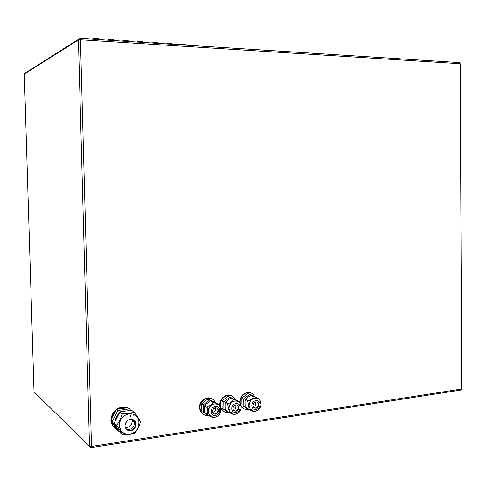 <?xml version="1.0" encoding="UTF-8"?>
<svg xmlns="http://www.w3.org/2000/svg" width="486" height="486" viewBox="0 0 486 486"><rect width="100%" height="100%" fill="white"/><g stroke="black" fill="none" stroke-linecap="round" stroke-linejoin="round"><path stroke-width="0.73" d="M80.123 38.424L459.489 62.585L460.169 63.715L461.7 389.007L461.068 390.021M78.532 39.323L25.564 72.803L24.324 74.018L78.422 39.943L89.497 446.227L34.026 391.953L24.324 74.018M459.489 62.585L80.069 38.394L78.434 39.937L80.445 39.779L80.069 38.394L78.422 39.943L89.497 446.227L90.499 447.521M99.272 39.615L98.117 38.619M114.398 40.581L113.195 39.585M129.288 41.529L128.031 40.538M143.935 42.464L142.629 41.48M158.345 43.382L156.996 42.404M172.53 44.287L171.133 43.309M186.49 45.18L185.051 44.208M460.169 63.715L80.445 39.779L91.477 446.415L89.509 446.239L91.082 447.545M114.848 427.953C112.728 426.234 111.494 423.938 111.148 421.064M111.087 419.959C111.179 415.785 112.898 412.347 116.245 409.637M116.834 409.212C120.2 407.061 123.596 406.594 127.01 407.821M125.516 423.288L127.581 420.584M203.294 414.339L200.244 411.047L199.479 407.645C199.09 401.023 206.842 395.519 211.817 398.806M215.31 402.687L214.867 401.74C211.349 394.468 199.394 399.328 199.946 407.912L200.712 411.326C202.304 414.351 204.782 415.694 208.148 415.348M204.861 413.179L201.793 411.539L201.635 403.781L207.795 399.042L214.885 402.487M201.635 403.781L203.361 404.759L203.519 412.553M207.795 399.042L209.539 399.99L203.361 404.759M211.185 400.78L209.539 399.99M214.551 407.948L214.502 408.258M207.783 415.166L205.141 413.61L204.661 412.821L204.527 405.998L204.97 405.075L210.383 400.895L211.295 400.768L219.514 404.868L213.974 402.226L213.056 402.353C212.054 404.231 210.244 405.634 207.613 406.569L207.17 407.499L207.862 411.296L207.303 414.37L207.783 415.166L213.36 417.772L215.663 417.067M220.589 408.167L219.514 404.868M207.303 414.37L204.661 412.821M204.527 405.998L207.17 407.499M207.613 406.569L204.97 405.075M210.383 400.895L213.056 402.353M213.974 402.226L211.295 400.768M212.461 417.049L208.931 414.078L208.312 411.381C209.369 405.324 212.516 402.991 217.746 404.388M212.339 411.429C213.494 407.547 215.42 406.764 218.105 409.091L218.463 410.536C217.278 414.461 215.347 415.214 212.668 412.802L212.339 411.429M213.524 413.835C216.051 414.333 217.54 413.149 217.995 410.275L217.637 408.835L216.786 407.851M214.49 407.93L215.42 408.769L215.65 409.704C215.219 411.818 214.126 412.517 212.37 411.812M223.773 411.478L220.577 408.1M219.879 405.458L219.836 404.741C219.472 398.295 226.834 392.876 231.719 395.926M235.273 399.711L234.586 398.399C230.777 391.856 219.812 396.855 220.322 405.008L221.367 408.957C223.074 411.685 225.516 412.802 228.687 412.304M226.731 410.919L222.12 408.592L221.974 400.926L227.995 396.248L231.488 397.943M221.974 400.926L223.773 401.879L223.918 409.583M227.995 396.248L229.817 397.177L223.773 401.879M231.415 397.949L229.817 397.177M228.347 412.134L225.589 410.621L225.127 409.838L225 403.088L225.431 402.177L230.722 398.058L231.615 397.931L239.811 401.977L234.404 399.352L233.505 399.48C232.581 401.321 230.814 402.706 228.189 403.635L227.752 404.552L228.469 408.301L227.879 411.344L228.347 412.134L233.79 414.722L236.032 414.036M240.831 404.874L239.811 401.977M227.879 411.344L225.127 409.838M225 403.088L227.752 404.552M228.189 403.635L225.431 402.177M230.722 398.058L233.505 399.48M234.404 399.352L231.615 397.931M233.031 414.011L229.75 411.496L228.924 408.386C229.908 402.499 232.928 400.172 237.988 401.412M232.916 408.434C233.936 404.723 235.771 403.884 238.419 405.925L238.887 407.56C237.842 411.308 235.996 412.122 233.341 410.008L232.916 408.434M234.124 410.852C236.56 411.265 237.988 410.081 238.407 407.311L237.94 405.67L237.162 404.868M234.945 405.008L236.032 406.746C235.661 408.744 234.641 409.467 232.958 408.92M243.765 408.671L241.153 406.472M239.726 401.934L239.726 401.91C240.983 394.419 244.804 391.485 251.183 393.119M254.755 396.74L253.856 395.209C249.859 389.322 239.762 394.407 240.23 402.165L240.26 402.736M241.044 405.688L241.548 406.569C243.34 409.03 245.734 409.947 248.729 409.315M241.852 398.137L247.739 393.52L249.628 394.425L243.717 399.061L241.852 398.137L241.985 405.713L245.387 407.42M243.851 406.679L243.717 399.061M251.183 395.191L249.628 394.425M248.431 409.169L245.57 407.693L245.114 406.922L244.993 400.251L245.418 399.352L250.594 395.288L251.462 395.167L254.36 396.552L253.479 396.673C252.629 398.484 250.898 399.85 248.285 400.768L247.854 401.679L248.595 405.379L247.975 408.392L248.395 409.121L253.741 411.739L255.934 411.077M260.593 401.691L259.639 399.152L254.36 396.552M247.975 408.392L245.114 406.922M244.993 400.251L247.854 401.679M248.285 400.768L245.418 399.352M250.594 395.288L253.479 396.673M253.115 411.047L250.09 408.914L249.051 405.458C249.974 399.729 252.884 397.414 257.774 398.514M253.006 405.506C253.911 401.952 255.666 401.072 258.266 402.858L258.844 404.656C257.914 408.24 256.146 409.103 253.54 407.25L253.006 405.506M254.239 407.936C256.59 408.27 257.957 407.098 258.339 404.407L257.768 402.608L257.076 401.958M254.925 402.159L255.94 403.86C255.624 405.743 254.67 406.484 253.06 406.077M125.339 427.613C129.367 427.698 131.645 425.633 132.168 421.423L132.125 420.864L134.537 422.686L134.579 423.245C133.492 428.579 130.606 430.414 125.91 428.743M132.897 419.564L134.537 422.686M131.445 414.157L131.099 413.926M133.261 419.91L133.043 421.556M121.464 428.962L119.732 428.184M133.747 420.53L133.541 421.933M134.203 421.398L134.045 422.316M119.046 413.483C116.98 415.354 115.838 417.65 115.607 420.366M132.666 420.505L132.763 419.515M115.51 420.566C115.698 417.741 116.883 415.366 119.064 413.434M116.44 418.701L118.086 415.396M131.925 419.327L131.882 419.916M118.596 414.382L115.984 419.612M134.081 422.34L134.215 421.423M116.755 425.165L114.234 423.124L119.987 411.836L131.518 410.239L134.379 412.243L128.887 413.331L122.357 413.926C121.129 418.167 119.258 421.915 116.755 425.165L122.885 434.927L120.315 432.807L114.24 423.361L116.761 425.414M122.885 434.927L129.416 434.545L134.889 433.111C137.398 429.891 139.233 426.179 140.387 421.97L140.381 421.727C139.057 419.06 137.052 415.901 134.379 412.243M129.209 434.296C123.487 434.454 120.188 431.641 119.313 425.851C119.605 419.369 122.843 415.36 129.021 413.817C134.476 413.513 137.817 416.028 139.045 421.356L138.577 426.35M122.448 432.346L125.771 433.955M119.921 428.737C122.022 432.85 125.333 434.678 129.847 434.223C136.341 432.437 139.336 428.099 138.832 421.204C138.437 418.719 137.301 416.751 135.418 415.293M131.518 410.239L134.172 412.152M122.557 413.774L119.987 411.836M119.787 411.988L122.357 413.926M130.448 419.333C133.559 419.157 135.436 420.603 136.086 423.658L136.129 424.248C135.886 427.753 134.087 429.934 130.734 430.778C127.496 430.961 125.595 429.43 125.036 426.186L125.017 425.876C125.273 422.346 127.083 420.165 130.448 419.333M134.47 422.291L134.428 422.601M115.765 410.603C113.232 412.972 111.804 415.828 111.47 419.181L116.367 409.4L117.794 410.476L129.659 408.841L127.982 407.687L129.452 408.75M134.008 415.712L132.994 414.115M130.625 410.366L129.659 408.841M119.24 431.137L118.317 431.155L116.889 429.97L111.537 421.666C112.041 424.898 113.603 427.328 116.233 428.95M117.794 410.476L112.272 421.532L118.317 431.155M127.982 407.687L116.567 409.255L117.989 410.33M126.731 407.857C123.748 406.989 120.777 407.396 117.825 409.078M130.752 410.348L130.376 409.971M112.272 421.532L110.869 420.396L111.47 419.181M111.537 421.666L110.869 420.396M110.875 420.633L112.278 421.769M130.327 415.238L130.673 416.702M130.509 416.581L130.205 415.226M122.387 41.012L122.065 41.073M137.046 41.942L136.688 42.003M151.462 42.853L151.079 42.92M165.653 43.752L165.24 43.825M179.62 44.639L179.182 44.712M461.7 389.007L91.477 446.415L91.234 447.594L461.159 390.009M220.826 409.692L219.939 406.612C217.236 400.901 207.917 404.692 208.342 411.399L208.962 414.096L212.728 417.122M219.648 410.366C219.751 404.443 210.833 405.707 211.143 411.606C211.07 417.559 219.982 416.223 219.648 410.366M241.171 406.758L240.035 403.277C237.107 398.137 228.56 402.043 228.955 408.404L229.781 411.514L233.292 414.078M240.048 407.39C240.157 401.539 231.445 402.773 231.743 408.605C231.664 414.485 240.37 413.179 240.048 407.39M261.049 403.884L259.67 400.075C256.584 395.452 248.717 399.425 249.081 405.476L250.126 408.933L253.364 411.107M259.974 404.492C260.083 398.702 251.578 399.905 251.863 405.67C251.778 411.484 260.277 410.214 259.974 404.492M126.822 429.745L130.613 430.687C133.966 429.837 135.764 427.662 136.007 424.157L134.087 420.19M98.312 38.631C94.764 38.594 92.723 38.771 92.188 39.166M113.402 39.597C109.848 39.566 107.813 39.749 107.303 40.131M128.243 40.551C124.538 40.551 122.515 40.721 122.174 41.079M142.848 41.492C139.124 41.492 137.107 41.668 136.803 42.009M157.227 42.416L151.201 42.926M171.376 43.327L165.374 43.831M185.3 44.22L179.316 44.724M200.244 411.047L200.712 411.326M208.931 414.078L208.962 414.096C211.756 420.104 221.179 416.696 220.832 409.953M218.105 409.091L217.637 408.835M214.192 408.082L215.42 408.769M220.875 408.69L221.367 408.957M228.031 411.63L225.279 410.123M229.75 411.496L229.781 411.514C232.855 416.933 241.499 413.379 241.178 407.001M238.419 405.925L237.94 405.67M234.695 405.148L235.728 405.688M241.147 406.363L241.548 406.569M248.395 409.121L245.533 407.645M250.09 408.914L250.126 408.933C253.388 413.823 261.346 410.166 261.049 404.115M258.266 402.858L257.768 402.608M254.719 402.274L255.569 402.694M131.044 419.284L132.872 420.657M136.086 423.658L135.965 423.567C135.588 427.334 133.68 429.654 130.254 430.535M127.915 430.42L130.096 430.56"/></g></svg>
